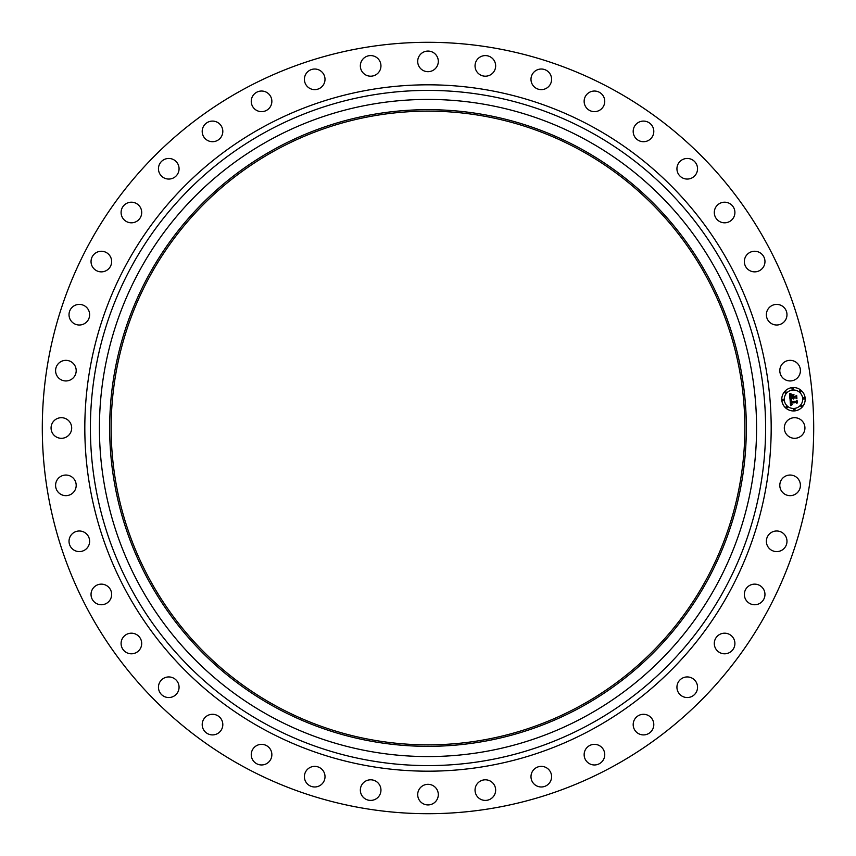 <?xml version="1.0" encoding="UTF-8"?>
<svg xmlns="http://www.w3.org/2000/svg" width="856" height="856" viewBox="0 0 856 856"><rect width="100%" height="100%" fill="white"/><g stroke="black" fill="none" stroke-linecap="round" stroke-linejoin="round"><path stroke-width="1.28" d="M785.573 423.057A10.304 10.304 0 0 1 799.558 418.959A10.304 10.304 0 0 1 803.666 432.943A10.304 10.304 0 0 1 789.681 437.041A10.304 10.304 0 0 1 785.573 423.057M243.083 766.484A385.703 385.703 0 0 1 89.516 243.083A385.703 385.703 0 0 1 612.917 89.516A385.703 385.703 0 0 1 766.484 612.917A385.703 385.703 0 0 1 243.083 766.484M585.525 139.656A328.565 328.565 0 0 1 716.344 585.525A328.565 328.565 0 0 1 270.475 716.344A328.565 328.565 0 0 1 139.656 270.475A328.565 328.565 0 0 1 585.525 139.656M580.614 148.644A318.314 318.314 0 0 1 707.356 580.614A318.314 318.314 0 0 1 275.386 707.356A318.314 318.314 0 0 1 148.644 275.386A318.314 318.314 0 0 1 580.614 148.644M276.092 706.061A316.859 316.859 0 0 1 149.939 276.092A316.859 316.859 0 0 1 579.908 149.939A316.859 316.859 0 0 1 706.061 579.908A316.859 316.859 0 0 1 276.092 706.061M74.055 376.94A10.304 10.304 0 0 1 59.599 378.812A10.304 10.304 0 0 1 57.737 364.356A10.304 10.304 0 0 1 72.193 362.495A10.304 10.304 0 0 1 74.055 376.94M769.598 533.802A10.304 10.304 0 0 1 784.171 534.219A10.304 10.304 0 0 1 783.754 548.782A10.304 10.304 0 0 1 769.18 548.364A10.304 10.304 0 0 1 769.598 533.802M86.403 322.198A10.304 10.304 0 0 1 71.829 321.781A10.304 10.304 0 0 1 72.246 307.218A10.304 10.304 0 0 1 86.82 307.636A10.304 10.304 0 0 1 86.403 322.198M748.85 585.932A10.304 10.304 0 0 1 763.167 588.628A10.304 10.304 0 0 1 760.47 602.945A10.304 10.304 0 0 1 746.154 600.259A10.304 10.304 0 0 1 748.85 585.932M107.15 270.068A10.304 10.304 0 0 1 92.833 267.372A10.304 10.304 0 0 1 95.53 253.055A10.304 10.304 0 0 1 109.846 255.741A10.304 10.304 0 0 1 107.15 270.068M720.185 634.178A10.304 10.304 0 0 1 733.913 639.079A10.304 10.304 0 0 1 729.012 652.807A10.304 10.304 0 0 1 715.284 647.906A10.304 10.304 0 0 1 720.185 634.178M135.815 221.822A10.304 10.304 0 0 1 122.087 216.921A10.304 10.304 0 0 1 126.988 203.193A10.304 10.304 0 0 1 140.716 208.094A10.304 10.304 0 0 1 135.815 221.822M684.34 677.353A10.304 10.304 0 0 1 697.126 684.34A10.304 10.304 0 0 1 690.139 697.126A10.304 10.304 0 0 1 677.353 690.139A10.304 10.304 0 0 1 684.34 677.353M171.66 178.647A10.304 10.304 0 0 1 158.874 171.66A10.304 10.304 0 0 1 165.861 158.874A10.304 10.304 0 0 1 178.647 165.861A10.304 10.304 0 0 1 171.66 178.647M642.171 714.385A10.304 10.304 0 0 1 653.717 723.288A10.304 10.304 0 0 1 644.814 734.822A10.304 10.304 0 0 1 633.269 725.92A10.304 10.304 0 0 1 642.171 714.385M213.829 141.614A10.304 10.304 0 0 1 202.284 132.712A10.304 10.304 0 0 1 211.186 121.178A10.304 10.304 0 0 1 222.731 130.08A10.304 10.304 0 0 1 213.829 141.614M594.738 744.356A10.304 10.304 0 0 1 604.743 754.96A10.304 10.304 0 0 1 594.15 764.964A10.304 10.304 0 0 1 584.145 754.361A10.304 10.304 0 0 1 594.738 744.356M261.262 111.644A10.304 10.304 0 0 1 251.257 101.04A10.304 10.304 0 0 1 261.85 91.036A10.304 10.304 0 0 1 271.855 101.639A10.304 10.304 0 0 1 261.262 111.644M543.196 766.548A10.304 10.304 0 0 1 551.414 778.575A10.304 10.304 0 0 1 539.387 786.803A10.304 10.304 0 0 1 531.169 774.776A10.304 10.304 0 0 1 543.196 766.548M312.804 89.452A10.304 10.304 0 0 1 304.586 77.425A10.304 10.304 0 0 1 316.613 69.197A10.304 10.304 0 0 1 324.831 81.224A10.304 10.304 0 0 1 312.804 89.452M488.819 780.405A10.304 10.304 0 0 1 495.057 793.566A10.304 10.304 0 0 1 481.885 799.814A10.304 10.304 0 0 1 475.647 786.643A10.304 10.304 0 0 1 488.819 780.405M367.181 75.596A10.304 10.304 0 0 1 360.943 62.435A10.304 10.304 0 0 1 374.115 56.186A10.304 10.304 0 0 1 380.353 69.357A10.304 10.304 0 0 1 367.181 75.596M432.943 785.573A10.304 10.304 0 0 1 437.041 799.558A10.304 10.304 0 0 1 423.057 803.666A10.304 10.304 0 0 1 418.959 789.681A10.304 10.304 0 0 1 432.943 785.573M423.057 70.427A10.304 10.304 0 0 1 418.959 56.443A10.304 10.304 0 0 1 432.943 52.334A10.304 10.304 0 0 1 437.041 66.319A10.304 10.304 0 0 1 423.057 70.427M376.94 781.945A10.304 10.304 0 0 1 378.812 796.401A10.304 10.304 0 0 1 364.356 798.263A10.304 10.304 0 0 1 362.495 783.807A10.304 10.304 0 0 1 376.94 781.945M479.06 74.055A10.304 10.304 0 0 1 477.188 59.599A10.304 10.304 0 0 1 491.644 57.737A10.304 10.304 0 0 1 493.505 72.193A10.304 10.304 0 0 1 479.06 74.055M322.198 769.598A10.304 10.304 0 0 1 321.781 784.171A10.304 10.304 0 0 1 307.218 783.754A10.304 10.304 0 0 1 307.636 769.18A10.304 10.304 0 0 1 322.198 769.598M533.802 86.403A10.304 10.304 0 0 1 534.219 71.829A10.304 10.304 0 0 1 548.782 72.246A10.304 10.304 0 0 1 548.364 86.82A10.304 10.304 0 0 1 533.802 86.403M270.068 748.85A10.304 10.304 0 0 1 267.372 763.167A10.304 10.304 0 0 1 253.055 760.47A10.304 10.304 0 0 1 255.741 746.154A10.304 10.304 0 0 1 270.068 748.85M585.932 107.15A10.304 10.304 0 0 1 588.628 92.833A10.304 10.304 0 0 1 602.945 95.53A10.304 10.304 0 0 1 600.259 109.846A10.304 10.304 0 0 1 585.932 107.15M221.822 720.185A10.304 10.304 0 0 1 216.921 733.913A10.304 10.304 0 0 1 203.193 729.012A10.304 10.304 0 0 1 208.094 715.284A10.304 10.304 0 0 1 221.822 720.185M634.178 135.815A10.304 10.304 0 0 1 639.079 122.087A10.304 10.304 0 0 1 652.807 126.988A10.304 10.304 0 0 1 647.906 140.716A10.304 10.304 0 0 1 634.178 135.815M178.647 684.34A10.304 10.304 0 0 1 171.66 697.126A10.304 10.304 0 0 1 158.874 690.139A10.304 10.304 0 0 1 165.861 677.353A10.304 10.304 0 0 1 178.647 684.34M677.353 171.66A10.304 10.304 0 0 1 684.34 158.874A10.304 10.304 0 0 1 697.126 165.861A10.304 10.304 0 0 1 690.139 178.647A10.304 10.304 0 0 1 677.353 171.66M141.614 642.171A10.304 10.304 0 0 1 132.712 653.717A10.304 10.304 0 0 1 121.178 644.814A10.304 10.304 0 0 1 130.08 633.269A10.304 10.304 0 0 1 141.614 642.171M714.385 213.829A10.304 10.304 0 0 1 723.288 202.284A10.304 10.304 0 0 1 734.822 211.186A10.304 10.304 0 0 1 725.92 222.731A10.304 10.304 0 0 1 714.385 213.829M111.644 594.738A10.304 10.304 0 0 1 101.04 604.743A10.304 10.304 0 0 1 91.036 594.15A10.304 10.304 0 0 1 101.639 584.145A10.304 10.304 0 0 1 111.644 594.738M744.356 261.262A10.304 10.304 0 0 1 754.96 251.257A10.304 10.304 0 0 1 764.964 261.85A10.304 10.304 0 0 1 754.361 271.855A10.304 10.304 0 0 1 744.356 261.262M89.452 543.196A10.304 10.304 0 0 1 77.425 551.414A10.304 10.304 0 0 1 69.197 539.387A10.304 10.304 0 0 1 81.224 531.169A10.304 10.304 0 0 1 89.452 543.196M766.548 312.804A10.304 10.304 0 0 1 778.575 304.586A10.304 10.304 0 0 1 786.803 316.613A10.304 10.304 0 0 1 774.776 324.831A10.304 10.304 0 0 1 766.548 312.804M75.596 488.819A10.304 10.304 0 0 1 62.435 495.057A10.304 10.304 0 0 1 56.186 481.885A10.304 10.304 0 0 1 69.357 475.647A10.304 10.304 0 0 1 75.596 488.819M780.405 367.181A10.304 10.304 0 0 1 793.566 360.943A10.304 10.304 0 0 1 799.814 374.115A10.304 10.304 0 0 1 786.643 380.353A10.304 10.304 0 0 1 780.405 367.181M70.427 432.943A10.304 10.304 0 0 1 56.443 437.041A10.304 10.304 0 0 1 52.334 423.057A10.304 10.304 0 0 1 66.319 418.959A10.304 10.304 0 0 1 70.427 432.943M781.945 479.06A10.304 10.304 0 0 1 796.401 477.188A10.304 10.304 0 0 1 798.263 491.644A10.304 10.304 0 0 1 783.807 493.505A10.304 10.304 0 0 1 781.945 479.06M792.57 387.565A11.706 11.706 0 0 1 805.164 398.318A11.706 11.706 0 0 1 794.411 410.912A11.706 11.706 0 0 1 781.817 400.159A11.706 11.706 0 0 1 792.57 387.565M792.763 390.036A9.223 9.223 0 0 1 802.682 398.511A9.223 9.223 0 0 1 794.218 408.43A9.223 9.223 0 0 1 784.289 399.955A9.223 9.223 0 0 1 792.763 390.036M790.077 399.538L791.597 400.127L790.655 401.999L796.187 401.625L796.701 400.983L796.883 403.315L796.23 402.641L791.158 403.048L792.196 404.481L790.773 403.08L791.062 404.439L792.057 404.749L790.527 405.616L790.077 399.538M790.398 399.228L791.8 399.923L790.398 399.228M791.158 400.544L791.04 401.614L796.176 401.218L797.064 400.33L797.278 402.941L796.957 400.619L796.23 401.368L790.912 401.785L791.158 400.544M789.542 393.739L791.137 394.455L790.227 395.354L790.249 397.291L792.635 397.109L790.505 396.959L790.858 394.798L790.634 396.82L792.603 396.67L791.618 395.151L793.747 394.98L793.063 397.077L796.251 396.168L796.444 398.671L795.716 397.89L793.523 398.061L793.769 398.832L793.148 398.094L793.523 399.078L792.72 398.126L789.96 399.035L789.542 393.739M790.002 393.46L791.458 394.124L790.002 393.46M793.972 394.595L791.693 394.905L793.972 394.595M793.458 396.606L795.641 396.424L796.679 395.44L796.915 398.393L796.572 395.74L793.33 396.735L793.373 395.558L793.458 396.606M782.994 399.345A0.706 0.706 0 0 1 783.764 399.998A0.706 0.706 0 0 1 783.112 400.769A0.706 0.706 0 0 1 782.341 400.116A0.706 0.706 0 0 1 782.994 399.345M792.613 388.089A0.706 0.706 0 0 1 793.373 388.742A0.706 0.706 0 0 1 792.72 389.512A0.706 0.706 0 0 1 791.961 388.859A0.706 0.706 0 0 1 792.613 388.089M785.476 391.727A0.706 0.706 0 0 1 786.236 392.38A0.706 0.706 0 0 1 785.583 393.15A0.706 0.706 0 0 1 784.824 392.497A0.706 0.706 0 0 1 785.476 391.727M803.87 397.708A0.706 0.706 0 0 1 804.629 398.361A0.706 0.706 0 0 1 803.977 399.121A0.706 0.706 0 0 1 803.217 398.468A0.706 0.706 0 0 1 803.87 397.708M800.232 390.571A0.706 0.706 0 0 1 800.991 391.224A0.706 0.706 0 0 1 800.339 391.984A0.706 0.706 0 0 1 799.579 391.331A0.706 0.706 0 0 1 800.232 390.571M794.368 410.377A0.706 0.706 0 0 1 793.598 409.724A0.706 0.706 0 0 1 794.25 408.965A0.706 0.706 0 0 1 795.021 409.617A0.706 0.706 0 0 1 794.368 410.377M786.75 407.905A0.706 0.706 0 0 1 785.979 407.253A0.706 0.706 0 0 1 786.632 406.482A0.706 0.706 0 0 1 787.402 407.135A0.706 0.706 0 0 1 786.75 407.905M801.505 406.739A0.706 0.706 0 0 1 800.745 406.086A0.706 0.706 0 0 1 801.398 405.327A0.706 0.706 0 0 1 802.158 405.979A0.706 0.706 0 0 1 801.505 406.739M589.848 131.728A337.596 337.596 0 0 1 724.272 589.848A337.596 337.596 0 0 1 266.152 724.272A337.596 337.596 0 0 1 131.728 266.152A337.596 337.596 0 0 1 589.848 131.728M592.534 126.827A343.192 343.192 0 0 1 729.173 592.534A343.192 343.192 0 0 1 263.466 729.173A343.192 343.192 0 0 1 126.827 263.466A343.192 343.192 0 0 1 592.534 126.827"/></g></svg>
